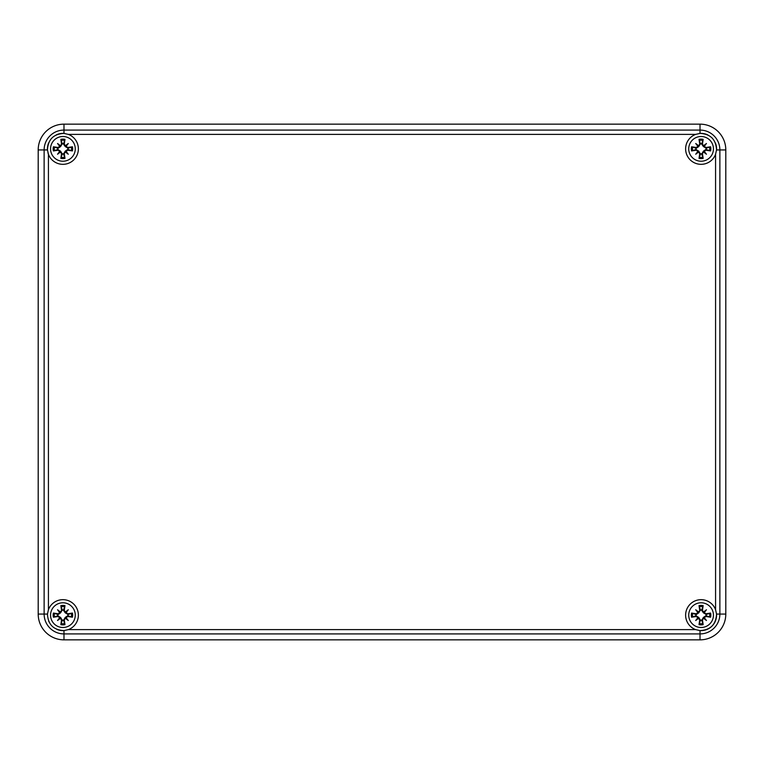 <?xml version="1.0" encoding="UTF-8"?>
<svg xmlns="http://www.w3.org/2000/svg" width="764" height="764" viewBox="0 0 764 764"><rect width="100%" height="100%" fill="white"/><g stroke="black" fill="none" stroke-linecap="round" stroke-linejoin="round"><path stroke-width="1.15" d="M63.985 124.15L700.015 124.15A25.785 25.785 0 0 1 725.8 149.935L725.8 614.065A25.785 25.785 0 0 1 700.015 639.85L63.985 639.85A25.785 25.785 0 0 1 38.2 614.065L38.2 149.935A25.785 25.785 0 0 1 63.985 124.15A25.785 25.785 0 0 0 38.2 149.935L38.2 614.065A25.785 25.785 0 0 0 63.985 639.85L700.015 639.85A25.785 25.785 0 0 0 725.8 614.065L725.8 149.935A25.785 25.785 0 0 0 700.015 124.15L63.985 124.15L63.985 130.081A19.854 19.854 0 0 0 44.131 149.935L44.131 614.065A19.854 19.854 0 0 0 63.985 633.919L63.985 630.577C53.509 630.042 48.008 624.532 47.473 614.065L48.428 609.71A15.471 15.471 0 0 1 73.85 604.2A15.471 15.471 0 0 1 68.34 629.622L63.985 630.577A15.471 15.471 0 0 1 56.851 629.374A15.471 15.471 0 0 0 63.985 630.577M68.34 134.378A15.471 15.471 0 0 1 73.85 159.8A15.471 15.471 0 0 1 48.428 154.29L47.473 149.935C48.008 139.459 53.518 133.958 63.985 133.423L68.34 134.378L695.66 134.378L700.015 133.423C710.491 133.958 715.992 139.468 716.527 149.935A15.471 15.471 0 0 0 716.556 148.865M47.951 152.8L47.951 152.8A15.471 15.471 0 0 0 48.428 154.29L48.428 609.71M63.985 639.85L63.985 633.919L700.015 633.919A19.854 19.854 0 0 0 719.869 614.065L719.869 149.935L716.527 149.935L715.572 154.29A15.471 15.471 0 0 1 690.15 159.8A15.471 15.471 0 0 1 695.66 134.378M700.015 639.85L700.015 630.577A15.471 15.471 0 0 0 716.527 614.065C715.992 624.541 710.482 630.042 700.015 630.577L695.66 629.622A15.471 15.471 0 0 1 690.15 604.2A15.471 15.471 0 0 1 715.572 609.71L716.527 614.065A15.471 15.471 0 0 1 716.556 615.135M62.915 602.786A12.358 12.358 0 0 1 73.611 621.313A12.358 12.358 0 0 1 52.21 621.313A12.358 12.358 0 0 1 62.915 602.786M48.724 621.313A15.471 15.471 0 0 0 48.944 621.8A15.471 15.471 0 0 1 48.724 621.313M64.252 610.465A27.867 2.426 -80.2 0 0 64.978 605.613L63.565 609.987A5.195 5.195 0 0 0 62.256 609.987L60.604 612.833L58.102 614.562L53.384 613.072A9.741 9.741 0 0 0 53.384 617.207A27.867 2.426 -9.8 0 0 58.236 616.481L61.569 619.814A27.867 2.426 99.8 0 0 60.843 624.665L62.256 620.292A5.195 5.195 0 0 0 63.565 620.292L65.217 617.446L67.719 615.717L72.437 617.207A9.741 9.741 0 0 0 72.437 613.072A27.867 2.426 170.2 0 0 67.585 613.798L63.565 609.987M65.427 611.993A27.647 4.804 -40 0 1 68.282 609.767A27.647 4.804 130 0 1 66.057 612.623M66.057 617.656A27.647 4.804 50 0 1 68.282 620.511L65.876 618.105L67.585 616.481A27.867 2.426 9.8 0 0 72.437 617.207M68.282 620.511A27.647 4.804 -140 0 1 65.427 618.286L65.876 618.105L65.217 617.446M63.565 620.292L64.978 624.665A27.867 2.426 -99.8 0 0 64.252 619.814L65.427 618.286M60.394 618.286A27.647 4.804 140 0 1 57.539 620.511A27.647 4.804 -50 0 1 59.764 617.656M59.764 612.623A27.647 4.804 -130 0 1 57.539 609.767L59.945 612.174L58.236 613.798A27.867 2.426 -170.2 0 0 53.384 613.072M57.539 609.767A27.647 4.804 40 0 1 60.394 611.993L59.945 612.174L60.604 612.833M62.256 609.987L60.843 605.613A27.867 2.426 80.2 0 0 61.569 610.465L60.394 611.993M57.758 614.485A5.195 5.195 0 0 0 57.758 615.794L53.384 617.207M68.063 615.794A5.195 5.195 0 0 0 68.063 614.485L72.437 613.072M57.539 620.511L60.604 617.446L62.256 620.292M68.282 609.767L65.217 612.833L63.488 610.331M68.063 614.485L65.217 612.833M57.758 615.794L60.604 617.446M701.085 602.786A12.358 12.358 0 0 1 711.79 621.313A12.358 12.358 0 0 1 690.389 621.313A12.358 12.358 0 0 1 701.085 602.786M702.431 610.465A27.867 2.426 -80.2 0 0 703.157 605.613L701.744 609.987A5.195 5.195 0 0 0 700.435 609.987L698.783 612.833L696.281 614.562L691.563 613.072A9.741 9.741 0 0 0 691.563 617.207A27.867 2.426 -9.8 0 0 696.415 616.481L699.748 619.814A27.867 2.426 99.8 0 0 699.022 624.665L700.435 620.292A5.195 5.195 0 0 0 701.744 620.292L703.396 617.446L705.898 615.717L710.615 617.207A9.741 9.741 0 0 0 710.615 613.072A27.867 2.426 170.2 0 0 705.764 613.798L701.744 609.987M703.606 611.993A27.647 4.804 -40 0 1 706.461 609.767A27.647 4.804 130 0 1 704.236 612.623M704.236 617.656A27.647 4.804 50 0 1 706.461 620.511L704.055 618.105L705.764 616.481A27.867 2.426 9.8 0 0 710.615 617.207M706.461 620.511A27.647 4.804 -140 0 1 703.606 618.286L704.055 618.105L703.396 617.446M701.744 620.292L703.157 624.665A27.867 2.426 -99.8 0 0 702.431 619.814L703.606 618.286M698.573 618.286A27.647 4.804 140 0 1 695.717 620.511A27.647 4.804 -50 0 1 697.943 617.656M697.943 612.623A27.647 4.804 -130 0 1 695.717 609.767L698.124 612.174L696.415 613.798A27.867 2.426 -170.2 0 0 691.563 613.072M695.717 609.767A27.647 4.804 40 0 1 698.573 611.993L698.124 612.174L698.783 612.833M700.435 609.987L699.022 605.613A27.867 2.426 80.2 0 0 699.748 610.465L698.573 611.993M695.937 614.485A5.195 5.195 0 0 0 695.937 615.794L691.563 617.207M706.242 615.794A5.195 5.195 0 0 0 706.242 614.485L710.615 613.072M695.717 620.511L698.783 617.446L700.435 620.292M706.461 609.767L703.396 612.833L701.667 610.331M706.242 614.485L703.396 612.833M695.937 615.794L698.783 617.446M62.915 136.508A12.358 12.358 0 0 1 73.611 155.035A12.358 12.358 0 0 1 52.21 155.035A12.358 12.358 0 0 1 62.915 136.508M63.985 133.423A15.471 15.471 0 0 0 56.249 134.894A15.471 15.471 0 0 1 63.985 133.423L63.985 130.081L700.015 130.081L700.015 133.423A15.471 15.471 0 0 1 701.085 133.394A15.471 15.471 0 0 0 700.015 133.423M47.473 149.935A15.471 15.471 0 0 1 48.676 142.801A15.471 15.471 0 0 0 47.473 149.935L38.2 149.935M64.252 144.186A27.867 2.426 -80.2 0 0 64.978 139.334L63.565 143.708A5.195 5.195 0 0 0 62.256 143.708L60.604 146.554L58.102 148.283L53.384 146.793A9.741 9.741 0 0 0 53.384 150.928A27.867 2.426 -9.8 0 0 58.236 150.202L61.569 153.535A27.867 2.426 99.8 0 0 60.843 158.387L62.256 154.013A5.195 5.195 0 0 0 63.565 154.013L65.217 151.167L67.719 149.438L72.437 150.928A9.741 9.741 0 0 0 72.437 146.793A27.867 2.426 170.2 0 0 67.585 147.519L63.565 143.708M65.427 145.714A27.647 4.804 -40 0 1 68.282 143.489A27.647 4.804 130 0 1 66.057 146.344M66.057 151.377A27.647 4.804 50 0 1 68.282 154.232L65.876 151.826L67.585 150.202A27.867 2.426 9.8 0 0 72.437 150.928M68.282 154.232A27.647 4.804 -140 0 1 65.427 152.007L65.876 151.826L65.217 151.167M63.565 154.013L64.978 158.387A27.867 2.426 -99.8 0 0 64.252 153.535L65.427 152.007M60.394 152.007A27.647 4.804 140 0 1 57.539 154.232A27.647 4.804 -50 0 1 59.764 151.377M59.764 146.344A27.647 4.804 -130 0 1 57.539 143.489L59.945 145.895L58.236 147.519A27.867 2.426 -170.2 0 0 53.384 146.793M57.539 143.489A27.647 4.804 40 0 1 60.394 145.714L59.945 145.895L60.604 146.554M62.256 143.708L60.843 139.334A27.867 2.426 80.2 0 0 61.569 144.186L60.394 145.714M57.758 148.206A5.195 5.195 0 0 0 57.758 149.515L53.384 150.928M68.063 149.515A5.195 5.195 0 0 0 68.063 148.206L72.437 146.793M57.539 154.232L60.604 151.167L62.256 154.013M68.282 143.489L65.217 146.554L63.488 144.052M68.063 148.206L65.217 146.554M57.758 149.515L60.604 151.167M701.085 136.508A12.358 12.358 0 0 1 711.79 155.035A12.358 12.358 0 0 1 690.389 155.035A12.358 12.358 0 0 1 701.085 136.508M716.527 149.935A15.471 15.471 0 0 0 715.39 142.944A15.471 15.471 0 0 1 716.527 149.935M712.583 138.504A15.471 15.471 0 0 0 711.895 137.787A15.471 15.471 0 0 1 712.583 138.504M707.865 134.951A15.471 15.471 0 0 0 701.085 133.394A15.471 15.471 0 0 1 707.865 134.951M702.431 144.186A27.867 2.426 -80.2 0 0 703.157 139.334L701.744 143.708A5.195 5.195 0 0 0 700.435 143.708L698.783 146.554L696.281 148.283L691.563 146.793A9.741 9.741 0 0 0 691.563 150.928A27.867 2.426 -9.8 0 0 696.415 150.202L699.748 153.535A27.867 2.426 99.8 0 0 699.022 158.387L700.435 154.013A5.195 5.195 0 0 0 701.744 154.013L703.396 151.167L705.898 149.438L710.615 150.928A9.741 9.741 0 0 0 710.615 146.793A27.867 2.426 170.2 0 0 705.764 147.519L701.744 143.708M703.606 145.714A27.647 4.804 -40 0 1 706.461 143.489A27.647 4.804 130 0 1 704.236 146.344M704.236 151.377A27.647 4.804 50 0 1 706.461 154.232L704.055 151.826L705.764 150.202A27.867 2.426 9.8 0 0 710.615 150.928M706.461 154.232A27.647 4.804 -140 0 1 703.606 152.007L704.055 151.826L703.396 151.167M701.744 154.013L703.157 158.387A27.867 2.426 -99.8 0 0 702.431 153.535L703.606 152.007M698.573 152.007A27.647 4.804 140 0 1 695.717 154.232A27.647 4.804 -50 0 1 697.943 151.377M697.943 146.344A27.647 4.804 -130 0 1 695.717 143.489L698.124 145.895L696.415 147.519A27.867 2.426 -170.2 0 0 691.563 146.793M695.717 143.489A27.647 4.804 40 0 1 698.573 145.714L698.124 145.895L698.783 146.554M700.435 143.708L699.022 139.334A27.867 2.426 80.2 0 0 699.748 144.186L698.573 145.714M695.937 148.206A5.195 5.195 0 0 0 695.937 149.515L691.563 150.928M706.242 149.515A5.195 5.195 0 0 0 706.242 148.206L710.615 146.793M695.717 154.232L698.783 151.167L700.435 154.013M706.461 143.489L703.396 146.554L701.667 144.052M706.242 148.206L703.396 146.554M695.937 149.515L698.783 151.167M47.473 614.065L38.2 614.065M715.572 154.29L715.572 609.71M725.8 614.065L716.527 614.065A15.471 15.471 0 0 1 700.015 630.577M695.66 629.622L68.34 629.622M725.8 149.935L719.869 149.935A19.854 19.854 0 0 0 700.015 130.081L700.015 124.15M60.843 624.665A9.741 9.741 0 0 0 64.978 624.665M64.978 605.613A9.741 9.741 0 0 0 60.843 605.613M61.072 606.692A8.643 8.643 0 0 1 64.749 606.692M54.464 616.978A8.643 8.643 0 0 1 54.464 613.301M64.749 623.586A8.643 8.643 0 0 1 61.072 623.586M71.358 613.301A8.643 8.643 0 0 1 71.358 616.978M67.585 613.798L67.719 614.562M64.252 619.814L63.488 619.948M67.585 616.481L67.719 615.717M61.569 619.814L62.333 619.948M61.569 610.465L62.333 610.331M58.236 613.798L58.102 614.562M58.236 616.481L58.102 615.717M699.022 624.665A9.741 9.741 0 0 0 703.157 624.665M703.157 605.613A9.741 9.741 0 0 0 699.022 605.613M699.251 606.692A8.643 8.643 0 0 1 702.928 606.692M692.642 616.978A8.643 8.643 0 0 1 692.642 613.301M702.928 623.586A8.643 8.643 0 0 1 699.251 623.586M709.536 613.301A8.643 8.643 0 0 1 709.536 616.978M705.764 613.798L705.898 614.562M702.431 619.814L701.667 619.948M705.764 616.481L705.898 615.717M699.748 619.814L700.512 619.948M699.748 610.465L700.512 610.331M696.415 613.798L696.281 614.562M696.415 616.481L696.281 615.717M60.843 158.387A9.741 9.741 0 0 0 64.978 158.387M64.978 139.334A9.741 9.741 0 0 0 60.843 139.334M61.072 140.414A8.643 8.643 0 0 1 64.749 140.414M54.464 150.699A8.643 8.643 0 0 1 54.464 147.022M64.749 157.308A8.643 8.643 0 0 1 61.072 157.308M71.358 147.022A8.643 8.643 0 0 1 71.358 150.699M67.585 147.519L67.719 148.283M64.252 153.535L63.488 153.669M67.585 150.202L67.719 149.438M61.569 153.535L62.333 153.669M61.569 144.186L62.333 144.052M58.236 147.519L58.102 148.283M58.236 150.202L58.102 149.438M699.022 158.387A9.741 9.741 0 0 0 703.157 158.387M703.157 139.334A9.741 9.741 0 0 0 699.022 139.334M699.251 140.414A8.643 8.643 0 0 1 702.928 140.414M692.642 150.699A8.643 8.643 0 0 1 692.642 147.022M702.928 157.308A8.643 8.643 0 0 1 699.251 157.308M709.536 147.022A8.643 8.643 0 0 1 709.536 150.699M705.764 147.519L705.898 148.283M702.431 153.535L701.667 153.669M705.764 150.202L705.898 149.438M699.748 153.535L700.512 153.669M699.748 144.186L700.512 144.052M696.415 147.519L696.281 148.283M696.415 150.202L696.281 149.438"/></g></svg>
